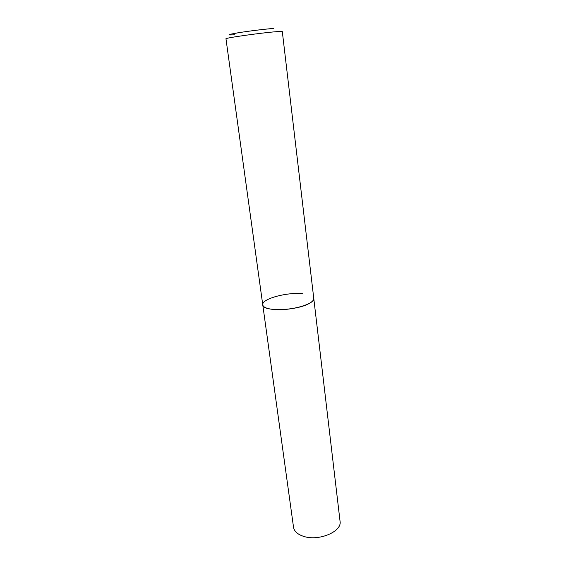 <?xml version="1.0" encoding="UTF-8"?>
<svg xmlns="http://www.w3.org/2000/svg" width="566" height="566" viewBox="0 0 566 566"><rect width="100%" height="100%" fill="white"/><g stroke="black" fill="none" stroke-linecap="round" stroke-linejoin="round"><path stroke-width="0.85" d="M309.333 303.376C312.439 301.636 313.918 299.952 313.762 298.346C315.573 304.076 289.035 311.449 272.946 309.418C266.614 308.668 263.225 307.161 262.765 304.876C262.263 311.809 296.917 310.84 309.333 303.376M262.765 304.876L293.528 527.243C294.221 531.311 297.532 534.332 303.475 536.313C318.566 541.605 342.281 531.58 340.053 521.286L282.307 31.597L276.753 31.668C262.122 32.687 224.207 38.049 225.968 38.813L262.765 304.876C261.308 298.947 286.835 291.992 302.782 293.683M234.557 34.759C226.195 35.297 227.327 34.653 237.953 32.821C248.432 31.102 265.546 29.008 273.548 28.456"/></g></svg>

